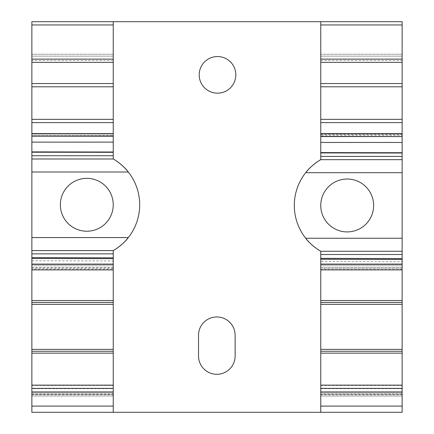 <?xml version="1.0" encoding="UTF-8"?>
<svg xmlns="http://www.w3.org/2000/svg" width="434" height="434" viewBox="0 0 434 434"><rect width="100%" height="100%" fill="white"/><g stroke="black" fill="none" stroke-linecap="round" stroke-linejoin="round"><path stroke-width="0.33" stroke-dasharray="2.17 1.63" d="M31.866 133.667L31.866 135.484L60.445 135.554L113.241 135.554L113.241 133.667L113.241 135.554M402.134 135.554L402.134 136.45L320.759 136.238L320.759 133.667L320.759 135.554L402.134 135.554L402.134 133.667L402.134 136.45L320.759 136.238L320.759 135.554M216.832 374.298A18.304 18.304 0 0 0 235.136 355.988L235.136 335.265A18.304 18.304 0 0 0 216.832 316.956A18.304 18.304 0 0 0 198.522 335.265L198.522 355.988A18.304 18.304 0 0 0 216.832 374.298M217.51 56.556A18.304 18.304 0 0 0 199.206 74.865A18.304 18.304 0 0 0 217.51 93.169A18.304 18.304 0 0 0 235.814 74.865A18.304 18.304 0 0 0 217.51 56.556M347.2 179.025A26.441 26.441 0 0 0 320.759 205.098L320.759 205.835A26.441 26.441 0 0 0 347.2 231.908A26.441 26.441 0 0 0 373.641 205.466A26.441 26.441 0 0 0 347.2 179.025M86.8 178.341A26.441 26.441 0 0 0 60.359 204.788A26.441 26.441 0 0 0 86.8 231.23A26.441 26.441 0 0 0 113.241 205.157L113.241 204.414A26.441 26.441 0 0 0 86.8 178.341M31.866 269.08L31.866 269.888L113.241 269.888L113.241 257.812L113.241 269.08L31.866 269.08L31.866 265.825L31.866 269.888M31.866 257.601L31.866 265.825L31.866 263.937L113.241 263.937L31.866 263.937L31.866 258.485M31.866 151.911L113.241 151.971L31.866 151.759L31.866 152.215M60.445 135.554L113.241 135.696L31.866 135.484L31.866 133.596M113.241 60.489L31.866 60.489L31.866 56.138L113.241 56.138L31.866 56.138L31.866 62.377L113.241 62.377L113.241 54.25L113.241 62.377M31.866 60.489L31.866 62.377M31.866 21.7L31.866 412.3L402.134 412.3L402.134 21.7L31.866 21.7M31.866 388.707L31.866 396.025L31.866 391.962L31.866 396.025L31.866 394.137L113.241 394.137L113.241 396.025L113.241 385.142L113.241 391.962L31.866 391.962L31.866 394.137L113.241 394.137L113.241 391.962L113.241 396.025L113.241 391.962L31.866 391.962L31.866 388.707L113.241 388.707M31.866 158.985L113.241 158.985L113.241 21.7M402.134 60.489L402.134 56.138L320.759 56.138L320.759 54.25L320.759 56.138L402.134 56.138L402.134 54.25L402.134 62.377L402.134 60.489L320.759 60.489L320.759 56.138L320.759 62.377L402.134 62.377M31.866 391.962L113.241 391.962M402.134 394.842L402.134 385.142L402.134 391.962L320.759 391.962L402.134 391.962L320.759 391.962L320.759 394.137L320.759 393.85L402.134 393.85L402.134 396.025L402.134 394.137L320.759 394.137L320.759 396.025L320.759 394.137L402.134 394.137L402.134 391.962L402.134 396.025L320.759 396.025L320.759 394.842L402.134 394.842L402.134 396.025L320.759 396.025L320.759 393.85M113.241 412.3L113.241 250.592L31.866 250.592M113.241 269.888L113.241 269.08M320.759 268L320.759 265.825L320.759 267.713L402.134 267.713L402.134 268L320.759 268L320.759 267.713M320.759 258.355L320.759 261.539L402.134 261.751L402.134 265.825L402.134 263.937L320.759 263.937L320.759 261.539M402.134 261.751L402.134 258.566L402.134 263.937L320.759 263.937L320.759 265.825L320.759 259.239M320.759 412.3L320.759 251.27L402.134 251.27M320.759 391.962L320.759 394.842M320.759 60.489L320.759 62.377M402.134 159.663L320.759 159.663L320.759 21.7M320.759 152.931L320.759 152.622M128.301 172.005A52.888 52.888 0 0 1 128.301 237.572M305.699 238.25A52.888 52.888 0 0 1 305.699 172.683M402.134 393.85L402.134 391.962M402.134 152.725L320.759 152.513L402.134 152.725M402.134 267.713L402.134 268M113.241 396.025L31.866 396.025L113.241 396.025M402.134 265.825L320.759 265.825L402.134 265.825M320.759 396.025L402.134 396.025L320.759 396.025M113.241 265.825L31.866 265.825L113.241 265.825M320.759 351.263L402.134 351.263M113.241 302.438L31.866 302.438M402.134 302.438L320.759 302.438M31.866 351.263L113.241 351.263M320.759 86.8L402.134 86.8M402.134 119.35L320.759 119.35M113.241 119.35L31.866 119.35M31.866 86.8L113.241 86.8M402.134 54.25L320.759 54.25L402.134 54.25M113.241 54.25L31.866 54.25L113.241 54.25M320.759 269.888L402.134 269.888M113.241 393.996L31.866 393.996M320.759 393.996L402.134 393.996M320.759 134.35L402.134 134.562M60.451 133.667L113.241 133.808M31.866 394.842L113.241 394.842M113.241 268L31.866 268M31.866 267.713L113.241 267.713M320.759 388.707L402.134 388.707M402.134 269.08L320.759 269.08M31.866 393.85L113.241 393.85M31.866 260.785L113.241 260.997M113.241 391.891L31.866 391.891M31.866 385.446L113.241 385.446M402.134 391.891L320.759 391.891M320.759 385.446L402.134 385.446"/><path stroke-width="0.65" d="M31.866 151.759L31.866 133.667L113.241 133.667L113.241 122.605L31.866 122.605L31.866 133.596L60.451 133.667M320.759 152.513L320.759 133.667L402.134 133.667L402.134 152.773M113.241 133.667L113.241 151.971M402.134 388.397L320.759 388.397L320.759 258.355L402.134 258.566L402.134 412.3L320.759 412.3L320.759 391.962L402.134 391.962M31.866 269.888L31.866 257.601L113.241 257.812L113.241 253.847L31.866 253.847L31.866 258.485L113.241 258.697L113.241 269.888L31.866 269.888L31.866 300.55L113.241 300.55L113.241 269.888M216.832 374.298A18.304 18.304 0 0 0 235.136 355.988L235.136 335.265A18.304 18.304 0 0 0 216.832 316.956A18.304 18.304 0 0 0 198.522 335.265L198.522 355.988A18.304 18.304 0 0 0 216.832 374.298M217.51 56.556A18.304 18.304 0 0 0 199.206 74.865A18.304 18.304 0 0 0 217.51 93.169A18.304 18.304 0 0 0 235.814 74.865A18.304 18.304 0 0 0 217.51 56.556M320.759 205.098A26.441 26.441 0 0 1 347.2 179.025A26.441 26.441 0 0 1 373.641 205.466A26.441 26.441 0 0 1 347.2 231.908A26.441 26.441 0 0 1 320.759 205.835L320.759 205.098M86.8 231.23A26.441 26.441 0 0 1 60.359 204.788A26.441 26.441 0 0 1 86.8 178.341A26.441 26.441 0 0 1 113.241 204.414L113.241 205.157A26.441 26.441 0 0 1 86.8 231.23M320.759 133.667L320.759 83.545L402.134 83.545L402.134 133.667M31.866 304.326L31.866 349.375L113.241 349.375L113.241 304.326L31.866 304.326L31.866 300.55M31.866 253.847L31.866 237.572L128.301 237.572A52.888 52.888 0 0 1 113.241 250.592L113.241 253.847M31.866 172.005L31.866 155.73L113.241 155.73L113.241 158.985A52.888 52.888 0 0 1 128.301 172.005L31.866 172.005L31.866 237.572M113.241 152.312L31.866 152.215L31.866 155.73M31.866 122.605L31.866 83.545L113.241 83.545L113.241 122.605M31.866 62.377L31.866 59.122L113.241 59.122L113.241 62.377L31.866 62.377L31.866 83.545M31.866 24.955L31.866 21.7L113.241 21.7L113.241 24.955L31.866 24.955L31.866 59.122M113.241 412.3L31.866 412.3L31.866 391.962L113.241 391.962L113.241 412.3L320.759 412.3M113.241 349.375L113.241 388.397L31.866 388.397L31.866 391.962M31.866 388.397L31.866 349.375M113.241 62.377L113.241 83.545M113.241 155.73L113.241 152.008L31.866 151.911M113.241 59.122L113.241 24.955M402.134 62.377L320.759 62.377L320.759 21.7L402.134 21.7L402.134 83.545M320.759 62.377L320.759 83.545M113.241 300.55L113.241 304.326M113.241 388.397L113.241 391.962M113.241 257.812L113.241 258.697M320.759 388.397L320.759 391.962M402.134 259.451L320.759 259.239L320.759 251.27A52.888 52.888 0 0 1 305.699 238.25L402.134 238.25L402.134 258.566M402.134 172.683L305.699 172.683A52.888 52.888 0 0 1 320.759 159.663L320.759 152.931L402.134 153.028L402.134 238.25M113.241 21.7L320.759 21.7M402.134 159.663L320.759 159.663C319.397 160.276 310.44 166.13 305.699 172.683A52.888 52.888 0 0 0 305.699 238.25C310.446 244.809 319.386 250.651 320.759 251.27L402.134 251.27M31.866 250.592L113.241 250.592C114.603 249.979 123.56 244.125 128.301 237.572A52.888 52.888 0 0 0 128.301 172.005C123.554 165.446 114.614 159.603 113.241 158.985L31.866 158.985M402.134 351.263L320.759 351.263M31.866 302.438L113.241 302.438M320.759 302.438L402.134 302.438M113.241 351.263L31.866 351.263M402.134 86.8L320.759 86.8M320.759 119.35L402.134 119.35M31.866 119.35L113.241 119.35M113.241 86.8L31.866 86.8M402.134 269.888L320.759 269.888M320.759 152.622L402.134 152.725M31.866 136.216L113.241 136.216M320.759 136.558L402.134 136.558M320.759 264.333L402.134 264.333M31.866 264.333L113.241 264.333M402.134 122.605L320.759 122.605M402.134 304.326L320.759 304.326M320.759 349.375L402.134 349.375M402.134 353.151L320.759 353.151M320.759 300.55L402.134 300.55M113.241 353.151L31.866 353.151M402.134 254.525L320.759 254.525M320.759 156.408L402.134 156.408M320.759 59.122L402.134 59.122M402.134 24.955L320.759 24.955M113.241 392.141L31.866 392.141M31.866 406.094L113.241 406.094M402.134 392.141L320.759 392.141M320.759 406.094L402.134 406.094M402.134 133.846L320.759 133.846M402.134 142.455L320.759 142.455M113.241 142.119L31.866 142.119M113.241 133.846L31.866 133.846M113.241 385.142L31.866 385.142M402.134 385.142L320.759 385.142"/></g></svg>
